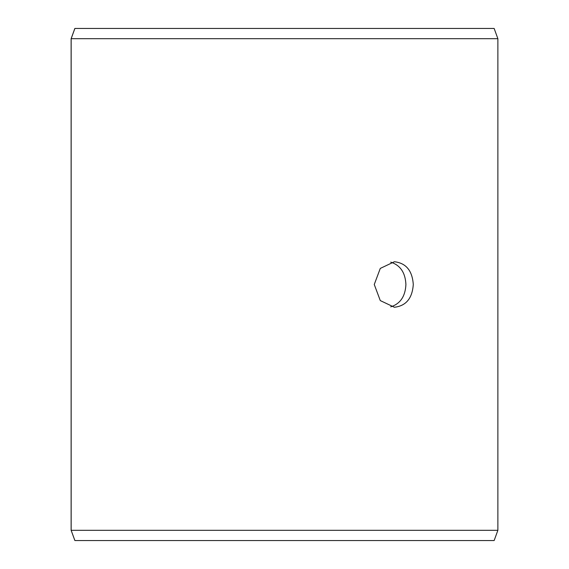 <?xml version="1.0" encoding="UTF-8"?>
<svg xmlns="http://www.w3.org/2000/svg" width="569" height="569" viewBox="0 0 569 569"><rect width="100%" height="100%" fill="white"/><g stroke="black" fill="none" stroke-linecap="round" stroke-linejoin="round"><path stroke-width="0.85" d="M71.161 530.308L74.888 540.55L71.125 530.308L71.125 38.692L74.852 28.45L494.148 28.45L497.875 38.692L71.161 38.692L71.161 530.308L497.875 530.308L497.875 38.692M74.888 28.45L71.161 38.692M74.888 540.55L494.148 540.55L497.875 530.308M390.711 306.855C400.27 303.832 405.334 296.378 405.91 284.5C405.348 272.636 400.284 265.182 390.711 262.145M413.279 284.5C412.326 298.327 406.038 305.916 394.395 307.26L380.284 300.588L374.26 284.493L380.284 268.412L394.395 261.74C406.031 263.07 412.326 270.659 413.279 284.5"/></g></svg>
